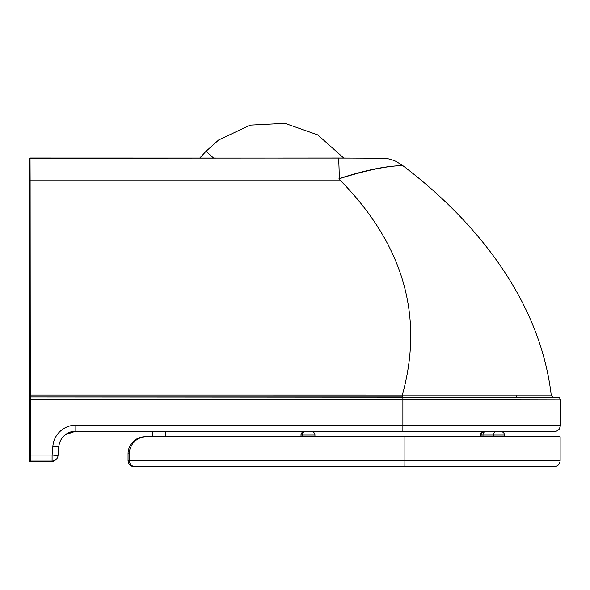 <?xml version="1.0" encoding="UTF-8"?>
<svg xmlns="http://www.w3.org/2000/svg" width="590" height="590" viewBox="0 0 590 590"><rect width="100%" height="100%" fill="white"/><g stroke="black" fill="none" stroke-linecap="round" stroke-linejoin="round"><path stroke-width="0.89" d="M378.81 158.098L30.031 158.032L30.112 180.046L339.965 180.046L339.265 178.571C383.788 164.182 399.489 166.424 402.159 165.222C402.845 166.417 387.549 163.386 338.837 178.888M30.274 447.404L29.522 447.404L29.766 158.231L338.188 158.032C338.734 158.636 339.095 165.488 339.265 178.571M167.265 431.32L151.114 431.327L152.692 431.334L152.692 436.77M150.811 431.548L152.692 431.533L150.811 431.548L152.205 431.555L152.205 436.77M29.522 447.404L29.537 453.371L30.26 452.84L30.26 405.905M29.544 397.527L29.692 198.277L30.105 198.277M29.692 198.277L29.802 168.489L30.068 176.506L30.252 405.905M29.898 234.142L29.898 321.255L30.127 234.142M29.957 397.232L29.898 370.793L29.847 397.313M29.869 245.809L29.898 312.184L29.869 245.809M51.315 461.609L29.515 461.609L30.282 461.048L52.082 461.048L51.315 461.609A5.981 5.981 0 0 0 54.863 460.443A5.981 5.981 -126.4 0 1 51.315 461.609L29.515 461.609L29.522 395.573M30.297 399.541L402.889 399.541L402.889 396.981L30.282 396.989L30.274 395.012L30.282 461.048M560.5 399.836L560.5 425.456L402.889 425.161L402.889 399.541L560.5 399.836C559.593 397.653 558.9 396.812 558.413 397.313L30.252 397.011M553.538 397.254C552.587 397.276 551.812 396.539 551.215 395.035L30.274 395.012L30.112 180.046M29.655 356.884L29.655 369.694L29.655 356.884M30.149 356.515L30.149 369.333L30.149 356.515M402.358 395.012L402.373 396.989L402.358 395.012C424.151 316.019 403.353 244.363 339.965 180.046M402.874 431.15L402.889 425.161L75.845 425.161A23.062 23.062 53.6 0 0 52.871 446.21L58.808 446.748A17.081 17.081 -126.4 0 1 75.83 431.15L553.147 431.474M75.063 431.718L152.205 431.718L75.063 431.718A17.081 17.081 53.6 0 0 65.313 434.778L75.83 431.15L75.845 425.161M311.741 431.651L401.119 431.659L401.731 431.209L225.675 431.408L305.34 431.651M345.416 431.659L345.423 431.209M314.942 435.059L314.942 436.77L314.942 435.059A3.415 3.415 90 0 0 311.527 431.644L305.546 431.644A3.415 3.415 90 0 0 302.132 435.059L314.942 435.059C314.736 432.986 313.6 431.843 311.527 431.644M311.468 431.644L305.487 431.644A3.415 3.415 90 0 0 302.073 435.059L302.132 436.77M305.487 431.644L305.487 431.644A3.415 3.415 90 0 0 302.073 435.059L302.073 435.059C302.272 432.986 303.415 431.843 305.487 431.644M301.048 436.77L300.981 435.059A3.415 3.415 -90 0 1 304.27 431.644M301.048 435.059A3.415 3.415 -90 0 1 304.329 431.644A3.415 3.415 -90 0 0 301.048 435.059L302.073 435.059L302.073 436.77L302.073 435.059M495.084 431.644L500.195 431.644M500.187 431.644L489.604 431.644M480.297 436.77L480.297 435.059C480.503 432.986 481.639 431.843 483.719 431.644L484.508 431.644C482.436 431.843 481.3 432.986 481.093 435.059L482.989 435.059A3.415 2.404 -90 0 1 485.393 431.644M134.048 466.661L554.158 466.661L134.048 466.661C130.405 466.299 128.406 464.308 128.045 460.687L128.045 453.85L129.306 453.85A17.081 17.081 -90 0 1 146.386 436.77L145.125 436.77A17.081 17.081 90 0 0 128.045 453.85M135.258 466.661C131.651 466.299 129.667 464.308 129.306 460.687L128.045 460.687M404.865 466.661L404.895 460.687L560.131 460.687L560.131 436.77L146.386 436.77M129.306 453.85L129.306 460.687L404.895 460.687L404.895 436.77M213.514 158.032L206.072 151.254L218.684 139.97L250.167 125.124L284.918 123.34L317.745 134.881L343.741 158.032M165.502 436.77L165.502 431.312L151.114 431.327M402.107 431.718L312.228 431.718L402.107 431.718M303.695 431.718L165.502 431.718L303.695 431.718M165.502 431.555L166.977 431.548M29.655 343.542L30.142 343.542L29.655 343.542M52.871 446.21L52.097 455.052L58.041 455.591L58.808 446.748C59.347 441.674 61.64 437.588 65.689 434.483M58.041 455.591L58.041 455.591A5.981 5.981 53.6 0 1 55.63 459.875A5.981 5.981 0 0 0 58.041 455.591L58.808 446.748M54.863 460.443L55.63 459.875A5.981 5.981 53.6 0 1 52.082 461.048L52.097 455.052L30.297 455.052M401.119 431.659L401.126 431.209M224.952 431.415L522.261 431.415M480.297 435.059L481.093 435.059L481.093 436.77M482.989 436.77L482.989 435.059L493.572 435.059A3.415 2.404 -90 0 1 495.976 431.644M493.572 436.77L493.572 435.059L504.487 435.059C504.288 432.986 503.145 431.843 501.072 431.644M199.796 158.032L206.072 151.254M29.898 415.205L30.274 415.205M551.215 395.035C540.005 300.281 476.211 221.125 402.277 165.215L395.757 161.269C388.611 158.231 384.297 158.275 384.06 158.231L338.188 158.032M553.45 431.467L556.51 431.098L558.553 429.874L559.386 428.93L560.5 425.456M516.936 394.931L516.744 397.077M300.981 435.059C301.188 432.986 302.323 431.843 304.403 431.644M504.487 436.77L504.487 435.059M560.131 460.687C559.777 464.315 557.786 466.307 554.158 466.661"/></g></svg>
